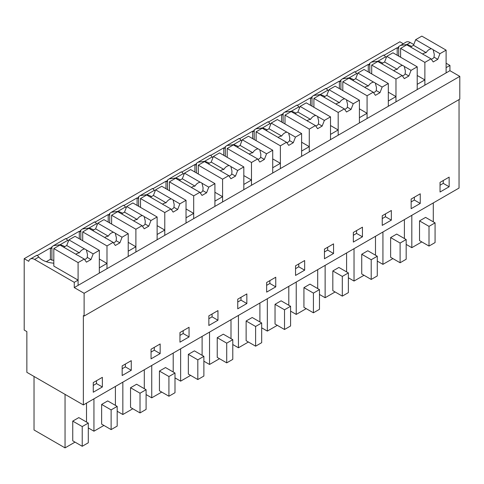 <?xml version="1.0" encoding="UTF-8"?>
<svg xmlns="http://www.w3.org/2000/svg" width="484" height="484" viewBox="0 0 484 484"><rect width="100%" height="100%" fill="white"/><g stroke="black" fill="none" stroke-linecap="round" stroke-linejoin="round"><path stroke-width="0.73" d="M459.044 99.589L459.044 188.052L83.363 404.945L83.363 315.61L84.119 316.052L459.8 99.153L459.8 76.381L449.939 70.688L449.939 65.437L446.109 63.222M403.239 43.729L399.881 41.787L24.2 258.686L28.75 261.312A8.579 4.955 -120 0 1 30.335 259.025L36.851 255.262M384.096 55.279L397.189 47.722L397.945 48.158A8.579 4.955 60 0 1 398.701 46.579L406.015 42.126A8.579 4.955 60 0 1 410.305 42.55L413.784 44.558M449.939 70.688L74.258 287.587L84.119 293.28L459.8 76.381M449.939 65.437L446.109 67.645L446.109 72.903L446.109 50.13L421.836 36.118L415.683 39.67L413.493 45.315L410.547 47.015M84.119 316.052L84.119 293.28M449.146 177.126L440.041 182.377L440.041 192.015L449.146 186.757L449.146 177.126M189.056 327.281L179.957 332.538L179.957 342.17L189.056 336.918L189.056 327.281M151.056 358.856L160.162 353.604L160.162 343.967L151.056 349.224L151.056 358.856M353.344 242.067L362.449 236.809L362.449 227.177L353.344 232.435L353.344 242.067M333.549 243.863L324.449 249.115L324.449 258.752L333.549 253.495L333.549 243.863M411.146 208.695L420.245 203.443L420.245 193.806L411.146 199.063L411.146 208.695M382.245 225.381L391.344 220.129L391.344 210.492L382.245 215.749L382.245 225.381M246.852 293.915L237.753 299.166L237.753 308.804L246.852 303.547L246.852 293.915M208.852 325.49L217.957 320.233L217.957 310.601L208.852 315.852L208.852 325.49M304.654 260.543L295.549 265.801L295.549 275.432L304.654 270.181L304.654 260.543M266.654 292.118L275.753 286.867L275.753 277.229L266.654 282.487L266.654 292.118M122.162 375.542L131.261 370.284L131.261 360.653L122.162 365.904L122.162 375.542M102.36 377.339L93.261 382.59L93.261 392.228L102.36 386.97L102.36 377.339M83.363 404.945L26.856 372.323L26.856 331.594L24.2 330.064L24.2 258.686M80.822 239.659L80.822 230.112A8.579 4.955 60 0 0 80.066 231.685L79.303 231.249L66.217 238.806M109.717 222.973L109.717 213.426A8.579 4.955 60 0 0 108.96 214.999L108.204 214.563L95.112 222.12M138.618 206.287L138.618 196.74A8.579 4.955 60 0 0 137.861 198.319L137.099 197.877L124.013 205.434M167.518 189.601L167.518 180.054A8.579 4.955 60 0 0 166.756 181.633L166 181.197L152.914 188.754M196.413 172.921L196.413 163.374A8.579 4.955 60 0 0 195.657 164.947L194.901 164.512L181.809 172.068M225.314 156.235L225.314 146.688A8.579 4.955 60 0 0 224.552 148.267L223.796 147.826L210.709 155.382M254.209 139.549L254.209 130.002A8.579 4.955 60 0 0 253.453 131.581L252.696 131.14L239.604 138.696M283.11 122.863L283.11 113.317A8.579 4.955 60 0 0 282.353 114.896L281.591 114.46L268.505 122.016M312.011 106.184L312.011 96.637A8.579 4.955 60 0 0 311.248 98.21L310.492 97.774L297.406 105.33M340.905 89.498L340.905 79.951A8.579 4.955 60 0 0 340.149 81.53L339.393 81.088L326.301 88.645M369.806 72.812L369.806 63.265A8.579 4.955 60 0 0 369.044 64.844L368.288 64.402L355.202 71.959M50.409 247.935L50.409 259.321L51.921 260.192L51.921 246.792A8.579 4.955 60 0 0 51.165 248.371L50.409 247.935L37.316 255.492M400.256 45.454L406.899 44.516L410.305 42.55M411.594 46.41A19.445 11.223 0 0 0 406.899 44.516L406.899 44.909M400.601 57.221L400.601 48.376L406.754 44.824L422.484 53.905A6.437 3.715 -0 0 0 424.244 54.922L431.026 58.836L424.873 62.388L424.873 85.16L424.873 79.908L421.044 82.117L417.208 84.331L417.208 89.582L417.208 66.81L392.941 52.798L386.783 56.356L384.599 61.994L381.646 63.7M371.7 73.907L371.7 65.062L377.853 61.51L393.589 70.591A6.437 3.715 -0 0 0 395.343 71.608L402.125 75.522L395.972 79.073L395.972 101.846L395.972 96.588L388.313 101.017L388.313 106.268L388.313 83.496L364.041 69.484L357.888 73.036L355.698 78.68L352.751 80.38M342.805 90.593L342.805 81.748L348.958 78.19L364.688 87.277A6.437 3.715 -0 0 0 366.449 88.294L373.231 92.208L367.078 95.759L367.078 118.532L367.078 113.274L359.412 117.697L359.412 122.954L359.412 100.182L335.14 86.17L328.987 89.722L326.797 95.366L323.85 97.066M313.904 107.279L313.904 98.427L320.057 94.876L335.787 103.957A6.437 3.715 -0 0 0 337.548 104.974L344.33 108.888L338.177 112.445L338.177 135.218L338.177 129.96L334.347 132.168L330.518 134.383L330.518 139.64L330.518 116.868L306.245 102.85L300.092 106.407L297.902 112.052L294.95 113.752M285.003 123.958L285.003 115.113L291.162 111.562L306.892 120.643A6.437 3.715 -0 0 0 308.653 121.659L315.429 125.574L309.276 129.125L309.276 151.897L309.276 146.646L305.446 148.854L301.617 151.069L301.617 156.32L301.617 133.548L277.344 119.536L271.191 123.087L269.001 128.732L266.055 130.438M256.109 140.644L256.109 131.799L262.261 128.248L277.991 137.329A6.437 3.715 -0 0 0 279.752 138.345L286.534 142.26L280.381 145.811L280.381 168.583L280.381 163.326L272.716 167.748L272.716 173.006L272.716 150.234L248.449 136.222L242.29 139.773L240.106 145.418L237.154 147.118M227.208 157.33L227.208 148.485L233.361 144.928L249.097 154.015A6.437 3.715 -0 0 0 250.857 155.031L257.633 158.946L251.48 162.497L251.48 185.269L251.48 180.012L243.821 184.434L243.821 189.692L243.821 166.919L219.548 152.908L213.396 156.459L211.206 162.104L208.259 163.804M198.313 174.016L198.313 165.165L204.466 161.614L220.196 170.695A6.437 3.715 -0 0 0 221.956 171.711L228.738 175.625L222.586 179.183L222.586 201.955L222.586 196.698L218.75 198.906L214.92 201.12L214.92 206.378L214.92 183.605L190.648 169.588L184.495 173.145L182.305 178.784L179.358 180.49M169.412 190.696L169.412 181.851L175.565 178.3L191.295 187.381A6.437 3.715 -0 0 0 193.055 188.397L199.838 192.311L193.685 195.863L193.685 218.635L193.685 213.383L189.855 215.592L186.025 217.806L186.025 223.057L186.025 200.285L161.753 186.273L155.6 189.825L153.41 195.469L150.463 197.176M140.511 207.382L140.511 198.537L146.67 194.985L162.4 204.066A6.437 3.715 -0 0 0 164.161 205.083L170.937 208.997L164.784 212.549L164.784 235.321L164.784 230.063L157.125 234.486L157.125 239.743L157.125 216.971L132.852 202.959L126.699 206.511L124.509 212.155L121.563 213.855M111.616 224.068L111.616 215.223L117.769 211.665L133.499 220.752A6.437 3.715 -0 0 0 135.26 221.769L142.042 225.683L135.889 229.234L135.889 252.007L135.889 246.749L128.224 251.172L128.224 256.429L128.224 233.657L103.957 219.645L97.798 223.197L95.614 228.841L92.662 230.541M63.767 247.227L66.713 245.521L68.903 239.882L75.056 236.325L99.329 250.343L99.329 273.115L99.329 267.858L103.159 265.643L106.988 263.435L106.988 268.687L106.988 245.92L113.141 242.363L115.331 245.479L119.881 242.853L122.071 237.208L115.295 233.294A6.437 3.715 -0 0 0 113.534 232.278C111.411 232.629 109.656 233.923 108.283 236.156A6.437 3.715 -0 0 0 106.298 236.682A6.437 3.715 -0 0 0 104.75 237.553M78.093 280.121L53.821 266.103L53.821 248.588L59.974 245.037L75.704 254.118A6.437 3.715 -0 0 0 77.464 255.135L84.246 259.049L78.093 262.6L78.093 285.372L78.093 280.121L74.258 282.329L34.624 259.448A8.579 4.955 -120 0 0 30.335 259.025M74.258 287.587L74.258 282.329M449.146 186.757L443.265 183.363L443.265 180.52M440.041 185.227L443.265 183.363M189.056 336.918L183.182 333.524L183.182 330.675M179.957 335.382L183.182 333.524M151.056 352.068L154.281 350.21L154.281 347.361M160.162 353.604L154.281 350.21M353.344 235.278L356.569 233.415L356.569 230.572M362.449 236.809L356.569 233.415M333.549 253.495L327.674 250.101L327.674 247.257M324.449 251.964L327.674 250.101M411.146 201.913L414.364 200.049L414.364 197.2M420.245 203.443L414.364 200.049M382.245 218.593L385.47 216.735L385.47 213.886M391.344 220.129L385.47 216.735M246.852 303.547L240.978 300.153L240.978 297.309M237.753 302.016L240.978 300.153M208.852 318.702L212.077 316.839L212.077 313.995M217.957 320.233L212.077 316.839M304.654 270.181L298.773 266.787L298.773 263.937M295.549 268.65L298.773 266.787M266.654 285.33L269.872 283.473L269.872 280.623M275.753 286.867L269.872 283.473M122.162 368.754L125.38 366.89L125.38 364.047M131.261 370.284L125.38 366.89M102.36 386.97L96.485 383.576L96.485 380.733M93.261 385.439L96.485 383.576M433.289 221.835L433.289 202.917M421.8 241.915L411.824 247.675L406.173 244.408M411.824 247.675L411.824 215.307M425.593 217.389L419.525 220.892L429.005 226.367L435.074 222.864L425.593 217.389M435.074 222.864L435.074 242.569L429.005 246.072L419.525 240.602L419.525 220.892M161.716 392.07L151.74 397.83L146.089 394.569M151.74 397.83L151.74 365.468M173.205 371.996L173.205 353.078M165.504 367.55L159.436 371.053L168.922 376.528L174.99 373.025L165.504 367.55M174.99 373.025L174.99 392.73L168.922 396.233L159.436 390.757L159.436 371.053M132.816 408.756L122.839 414.516L117.188 411.255M122.839 414.516L122.839 382.154M144.305 388.676L144.305 369.758M136.609 384.236L130.541 387.738L140.021 393.214L146.089 389.711L136.609 384.236M146.089 389.711L146.089 409.416L140.021 412.919L130.541 407.443L130.541 387.738M335.103 291.967L325.133 297.727L319.482 294.466M325.133 297.727L325.133 265.365M346.598 271.887L346.598 252.969M338.897 267.446L332.829 270.949L342.309 276.418L348.377 272.916L338.897 267.446M348.377 272.916L348.377 292.626L342.309 296.129L332.829 290.654L332.829 270.949M306.209 308.653L296.232 314.412L290.582 311.145M296.232 314.412L296.232 282.045M317.698 288.573L317.698 269.655M309.996 284.126L303.928 287.629L313.414 293.104L319.482 289.601L309.996 284.126M319.482 289.601L319.482 309.306L313.414 312.809L303.928 307.34L303.928 287.629M392.899 258.595L382.929 264.355L377.278 261.094M382.929 264.355L382.929 231.993M404.394 238.521L404.394 219.603M396.692 234.074L390.624 237.577L400.105 243.053L406.173 239.55L396.692 234.074M406.173 239.55L406.173 259.255L400.105 262.758L390.624 257.282L390.624 237.577M364.004 275.281L354.028 281.041L348.377 277.78M354.028 281.041L354.028 248.679M375.493 255.201L375.493 236.289M367.798 250.76L361.729 254.263L371.21 259.739L377.278 256.236L367.798 250.76M377.278 256.236L377.278 275.94L371.21 279.443L361.729 273.968L361.729 254.263M219.512 358.704L209.536 364.464L203.885 361.203M209.536 364.464L209.536 332.103M231.001 338.625L231.001 319.706M223.305 334.184L217.237 337.687L226.718 343.156L232.786 339.653L223.305 334.184M232.786 339.653L232.786 359.364L226.718 362.867L217.237 357.392L217.237 337.687M190.611 375.39L180.641 381.15L174.99 377.883M180.641 381.15L180.641 348.782M202.106 355.31L202.106 336.392M194.405 350.864L188.337 354.367L197.817 359.842L203.885 356.339L194.405 350.864M203.885 356.339L203.885 376.044L197.817 379.547L188.337 374.078L188.337 354.367M277.308 325.333L267.331 331.092L261.681 327.831M267.331 331.092L267.331 298.731M288.797 305.259L288.797 286.34M281.101 300.812L275.033 304.315L284.513 309.79L290.582 306.287L281.101 300.812M290.582 306.287L290.582 325.992L284.513 329.495L275.033 324.02L275.033 304.315M248.407 342.019L238.437 347.778L232.786 344.517M238.437 347.778L238.437 315.417M259.902 321.939L259.902 303.02M252.2 317.498L246.132 321.001L255.612 326.476L261.681 322.973L252.2 317.498M261.681 322.973L261.681 342.678L255.612 346.181L246.132 340.706L246.132 321.001M103.915 425.442L93.944 431.202L88.294 427.941M93.944 431.202L93.944 398.84M115.41 405.362L115.41 386.444M107.708 400.921L101.64 404.424L111.12 409.894L117.188 406.391L107.708 400.921M117.188 406.391L117.188 426.095L111.12 429.604L101.64 424.129L101.64 404.424M75.02 442.128L65.044 447.881L34.025 429.974L34.025 376.461M65.044 447.881L65.044 394.369M86.509 422.048L86.509 403.13M78.813 417.601L72.745 421.104L82.226 426.579L88.294 423.076L78.813 417.601M88.294 423.076L88.294 442.781L82.226 446.284L72.745 440.815L72.745 421.104M65.649 238.866C65.6 238.17 66.278 238.666 67.687 240.36A19.445 11.223 0 0 0 68.419 241.129M79.303 231.249L79.303 238.781M80.822 230.112L82.371 228.98L89.02 228.043L96.588 223.675A19.445 11.223 0 0 0 97.314 224.449M94.549 222.186C94.495 221.484 95.173 221.987 96.588 223.675M108.204 214.563L108.204 222.096M109.717 213.426L111.272 212.294L117.921 211.363L125.483 206.989A19.445 11.223 0 0 0 126.215 207.763M123.45 205.5C123.396 204.805 124.073 205.301 125.483 206.989M137.099 197.877L137.099 205.41M138.618 196.74L140.172 195.609L146.815 194.677L154.384 190.309A19.445 11.223 0 0 0 155.116 191.077M152.345 188.814C152.291 188.119 152.974 188.615 154.384 190.309M166 181.197L166 188.73M167.518 180.054L169.067 178.929L175.716 177.991L183.279 173.623A19.445 11.223 0 0 0 184.011 174.391M181.246 172.129C181.191 171.433 181.869 171.929 183.279 173.623M194.901 164.512L194.901 172.044M196.413 163.374L197.968 162.243L204.611 161.305L212.18 156.937A19.445 11.223 0 0 0 212.912 157.711M210.141 155.449C210.092 154.747 210.77 155.249 212.18 156.937M223.796 147.826L223.796 155.358M225.314 146.688L226.863 145.557L233.512 144.625L241.074 140.257A19.445 11.223 0 0 0 241.806 141.025M239.042 138.763C238.987 138.067 239.665 138.563 241.074 140.257M252.696 131.14L252.696 138.672M254.209 130.002L255.764 128.871L262.413 127.939L269.975 123.571A19.445 11.223 0 0 0 270.707 124.34M267.942 122.077C267.888 121.381 268.566 121.877 269.975 123.571M281.591 114.46L281.591 121.992M283.11 113.317L284.665 112.191L291.308 111.253L298.876 106.885A19.445 11.223 0 0 0 299.608 107.654M296.837 105.391C296.783 104.695 297.466 105.191 298.876 106.885M310.492 97.774L310.492 105.306M312.011 96.637L313.559 95.505L320.208 94.568L327.771 90.199A19.445 11.223 0 0 0 328.503 90.974M325.738 88.711C325.684 88.009 326.361 88.511 327.771 90.199M339.393 81.088L339.393 88.62M340.905 79.951L342.46 78.819L349.103 77.888L356.672 73.52A19.445 11.223 0 0 0 357.404 74.288M354.633 72.025C354.584 71.329 355.262 71.826 356.672 73.52M368.288 64.402L368.288 71.934M369.806 63.265L371.355 62.14L378.004 61.202L385.566 56.834A19.445 11.223 0 0 0 386.299 57.602M383.534 55.339C383.479 54.644 384.157 55.14 385.566 56.834M397.189 47.722L397.189 55.255M398.701 46.579L398.701 56.126M36.754 255.552C36.699 254.856 37.377 255.352 38.787 257.046A19.445 11.223 0 0 0 53.821 263.181M50.409 259.321L46.289 261.699M51.921 246.792L53.476 245.666L60.119 244.729L67.687 240.36M382.693 63.095A19.445 11.223 0 0 0 378.004 61.202L378.004 61.595M424.873 79.908L417.208 75.486M395.972 96.588L388.313 92.166M353.798 79.775A19.445 11.223 0 0 0 349.103 77.888L349.103 78.281M367.078 113.274L359.412 108.852M324.897 96.461A19.445 11.223 0 0 0 320.208 94.568L320.208 94.961M338.177 129.96L330.518 125.537M295.996 113.147A19.445 11.223 0 0 0 291.308 111.253L291.308 111.647M309.276 146.646L301.617 142.223M267.101 129.833A19.445 11.223 0 0 0 262.413 127.939L262.413 128.333M280.381 163.326L272.716 158.903M238.201 146.513A19.445 11.223 0 0 0 233.512 144.625L233.512 145.018M251.48 180.012L243.821 175.589M209.306 163.199A19.445 11.223 0 0 0 204.611 161.305L204.611 161.698M222.586 196.698L214.92 192.275M180.405 179.885A19.445 11.223 0 0 0 175.716 177.991L175.716 178.384M193.685 213.383L186.025 208.961M151.504 196.571A19.445 11.223 0 0 0 146.815 194.677L146.815 195.07M164.784 230.063L157.125 225.641M122.609 213.25A19.445 11.223 0 0 0 117.921 211.363L117.921 211.756M135.889 246.749L128.224 242.327M93.708 229.936A19.445 11.223 0 0 0 89.02 228.043L89.02 228.436M106.988 263.435L99.329 259.013M64.814 246.622A19.445 11.223 0 0 0 60.119 244.729L60.119 245.122M53.821 260.277A19.433 11.217 0 0 0 51.921 260.192M429.005 246.072L429.005 226.367M168.922 396.233L168.922 376.528M140.021 412.919L140.021 393.214M342.309 296.129L342.309 276.418M313.414 312.809L313.414 293.104M400.105 262.758L400.105 243.053M371.21 279.443L371.21 259.739M226.718 362.867L226.718 343.156M197.817 379.547L197.817 359.842M284.513 329.495L284.513 309.79M255.612 346.181L255.612 326.476M111.12 429.604L111.12 409.894M82.226 446.284L82.226 426.579M415.683 39.67L431.413 48.751A6.437 3.715 -0 0 1 433.174 49.767L439.956 53.682L437.766 59.326L433.216 61.952L431.026 58.836M446.109 50.13L439.956 53.682M400.601 48.376L424.873 62.388M431.413 48.751C429.29 49.102 427.541 50.39 426.162 52.629A6.437 3.715 -0 0 0 424.184 53.155A6.437 3.715 -0 0 0 422.629 54.026M431.365 59.32L433.132 58.322A6.437 3.715 -0 0 0 434.045 57.179L437.766 59.326M433.174 49.767L434.263 54.329L434.045 57.179M413.493 45.315L426.162 52.629M386.783 56.356L402.519 65.437A6.437 3.715 -0 0 1 404.279 66.453L411.055 70.368L408.865 76.006L404.315 78.638L402.125 75.522M417.208 66.81L411.055 70.368M371.7 65.062L395.972 79.073M402.519 65.437C400.395 65.788 398.641 67.076 397.267 69.309A6.437 3.715 -0 0 0 395.283 69.841A6.437 3.715 -0 0 0 393.734 70.712M402.464 76L404.237 75.008A6.437 3.715 -0 0 0 405.15 73.864L408.865 76.006M404.279 66.453L405.368 71.015L405.15 73.864M384.599 61.994L397.267 69.309M357.888 73.036L373.618 82.117A6.437 3.715 -0 0 1 375.378 83.133L382.16 87.047L379.97 92.692L375.421 95.324L373.231 92.208M388.313 83.496L382.16 87.047M342.805 81.748L367.078 95.759M373.618 82.117C371.494 82.468 369.746 83.762 368.366 85.995A6.437 3.715 -0 0 0 366.388 86.521A6.437 3.715 -0 0 0 364.833 87.392M373.569 92.686L375.336 91.688A6.437 3.715 -0 0 0 376.249 90.544L379.97 92.692M375.378 83.133L376.467 87.701L376.249 90.544M355.698 78.68L368.366 85.995M328.987 89.722L344.717 98.803A6.437 3.715 -0 0 1 346.477 99.819L353.26 103.733L351.069 109.378L346.52 112.004L344.33 108.888M359.412 100.182L353.26 103.733M313.904 98.427L338.177 112.445M344.717 98.803C342.593 99.153 340.845 100.448 339.472 102.681A6.437 3.715 -0 0 0 337.487 103.207A6.437 3.715 -0 0 0 335.932 104.078M344.668 109.372A6.437 3.715 -0 0 0 346.435 108.374A6.437 3.715 -0 0 0 347.349 107.23L351.069 109.378M346.477 99.819L347.572 104.381L347.349 107.23M326.797 95.366L339.472 102.681M300.092 106.407L315.822 115.488A6.437 3.715 -0 0 1 317.583 116.505L324.365 120.419L322.175 126.064L317.619 128.69L315.429 125.574M330.518 116.868L324.365 120.419M285.003 115.113L309.276 129.125M315.822 115.488C313.699 115.839 311.95 117.128 310.571 119.367A6.437 3.715 -0 0 0 308.586 119.893A6.437 3.715 -0 0 0 307.037 120.764M315.774 126.058A6.437 3.715 -0 0 0 317.54 125.06A6.437 3.715 -0 0 0 318.454 123.916L322.175 126.064M317.583 116.505L318.672 121.067L318.454 123.916M297.902 112.052L310.571 119.367M271.191 123.087L286.921 132.174A6.437 3.715 -0 0 1 288.682 133.191L295.464 137.105L293.274 142.744L288.724 145.375L286.534 142.26M301.617 133.548L295.464 137.105M256.109 131.799L280.381 145.811M286.921 132.174C284.798 132.519 283.049 133.814 281.67 136.046A6.437 3.715 -0 0 0 279.692 136.579A6.437 3.715 -0 0 0 278.137 137.45M286.873 142.744A6.437 3.715 -0 0 0 288.639 141.745A6.437 3.715 -0 0 0 289.553 140.602L293.274 142.744M288.682 133.191L289.771 137.752L289.553 140.602M269.001 128.732L281.67 136.046M242.29 139.773L258.026 148.854A6.437 3.715 -0 0 1 259.787 149.871L266.563 153.785L264.373 159.43L259.823 162.055L257.633 158.946M272.716 150.234L266.563 153.785M227.208 148.485L251.48 162.497M258.026 148.854C255.903 149.205 254.148 150.5 252.775 152.732A6.437 3.715 -0 0 0 250.791 153.259A6.437 3.715 -0 0 0 249.242 154.13M257.972 159.43A6.437 3.715 -0 0 0 259.745 158.425A6.437 3.715 -0 0 0 260.658 157.282L264.373 159.43M259.787 149.871L260.876 154.438L260.658 157.282M240.106 145.418L252.775 152.732M213.396 156.459L229.126 165.54A6.437 3.715 -0 0 1 230.886 166.556L237.668 170.471L235.478 176.115L230.928 178.741L228.738 175.625M243.821 166.919L237.668 170.471M198.313 165.165L222.586 179.183M229.126 165.54C227.002 165.891 225.254 167.186 223.874 169.418A6.437 3.715 -0 0 0 221.896 169.944A6.437 3.715 -0 0 0 220.341 170.816M229.077 176.109A6.437 3.715 -0 0 0 230.844 175.111A6.437 3.715 -0 0 0 231.757 173.968L235.478 176.115M230.886 166.556L231.975 171.118L231.757 173.968M211.206 162.104L223.874 169.418M184.495 173.145L200.225 182.226A6.437 3.715 -0 0 1 201.985 183.242L208.767 187.157L206.577 192.801L202.028 195.427L199.838 192.311M214.92 183.605L208.767 187.157M169.412 181.851L193.685 195.863M200.225 182.226C198.101 182.577 196.353 183.866 194.979 186.104A6.437 3.715 -0 0 0 192.995 186.63A6.437 3.715 -0 0 0 191.44 187.502M200.176 192.795A6.437 3.715 -0 0 0 201.943 191.797A6.437 3.715 -0 0 0 202.857 190.654L206.577 192.801M201.985 183.242L203.08 187.804L202.857 190.654M182.305 178.784L194.979 186.104M155.6 189.825L171.33 198.912A6.437 3.715 -0 0 1 173.091 199.928L179.873 203.843L177.682 209.481L173.127 212.113L170.937 208.997M186.025 200.285L179.873 203.843M140.511 198.537L164.784 212.549M171.33 198.912C169.206 199.257 167.458 200.551 166.079 202.784A6.437 3.715 -0 0 0 164.094 203.316A6.437 3.715 -0 0 0 162.545 204.188M171.282 209.481A6.437 3.715 -0 0 0 173.048 208.483A6.437 3.715 -0 0 0 173.962 207.333L177.682 209.481M173.091 199.928L174.179 204.49L173.962 207.333M153.41 195.469L166.079 202.784M126.699 206.511L142.429 215.592A6.437 3.715 -0 0 1 144.19 216.608L150.972 220.522L148.782 226.167L144.232 228.793L142.042 225.683M157.125 216.971L150.972 220.522M111.616 215.223L135.889 229.234M142.429 215.592C140.306 215.943 138.557 217.237 137.178 219.47A6.437 3.715 -0 0 0 135.199 219.996A6.437 3.715 -0 0 0 133.644 220.867M142.381 226.161A6.437 3.715 -0 0 0 144.147 225.163A6.437 3.715 -0 0 0 145.061 224.019L148.782 226.167M144.19 216.608L145.279 221.176L145.061 224.019M124.509 212.155L137.178 219.47M113.141 242.363L106.365 238.449A6.437 3.715 -0 0 1 104.605 237.432L88.868 228.351L82.716 231.903L82.716 240.748M128.224 233.657L122.071 237.208M97.798 223.197L113.534 232.278M82.716 231.903L106.988 245.92M113.48 242.847A6.437 3.715 -0 0 0 115.252 241.849A6.437 3.715 -0 0 0 116.166 240.705L119.881 242.853M115.295 233.294L116.384 237.856L116.166 240.705M95.614 228.841L108.283 236.156M68.903 239.882L84.633 248.964A6.437 3.715 -0 0 1 86.394 249.98L93.176 253.894L90.986 259.539L86.436 262.165L84.246 259.049M99.329 250.343L93.176 253.894M53.821 248.588L78.093 262.6M84.633 248.964C82.51 249.314 80.761 250.603 79.382 252.842A6.437 3.715 -0 0 0 77.404 253.368A6.437 3.715 -0 0 0 75.849 254.239M84.585 259.533A6.437 3.715 -0 0 0 86.352 258.535A6.437 3.715 -0 0 0 87.265 257.391L90.986 259.539M86.394 249.98L87.483 254.542L87.265 257.391M66.713 245.521L79.382 252.842M34.624 259.448L38.787 257.046M53.476 245.666L65.751 238.576M82.371 228.98L94.652 221.89M111.272 212.294L123.547 205.204M140.172 195.609L152.448 188.524M169.067 178.929L181.343 171.838M197.968 162.243L210.244 155.152M226.863 145.557L239.144 138.466M255.764 128.871L268.039 121.787M284.665 112.191L296.94 105.101M313.559 95.505L325.835 88.415M342.46 78.819L354.736 71.729M371.355 62.133L383.637 55.049"/></g></svg>
